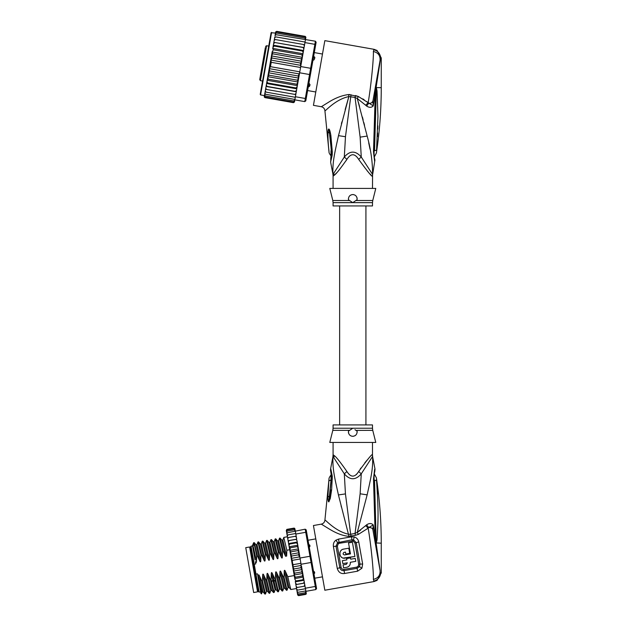 <?xml version="1.0" encoding="UTF-8"?>
<svg xmlns="http://www.w3.org/2000/svg" width="627" height="627" viewBox="0 0 627 627"><rect width="100%" height="100%" fill="white"/><g stroke="black" fill="none" stroke-linecap="round" stroke-linejoin="round"><path stroke-width="0.94" d="M253.661 592.531L257.54 591.849L249.632 546.987L245.745 547.669L253.661 592.531M308.037 540.247L315.789 538.883M309.981 546.211L309.785 545.114L309.981 546.211L308.97 547.833M313.014 570.758L314.511 571.934L314.707 573.031L314.511 571.934M249.954 548.821L250.816 548.672M257.219 590.015L258.081 589.858M314.73 578.204L322.482 576.84M314.707 573.031L313.657 574.418M308.327 544.173L309.785 545.114M333.078 442.45L333.078 454.716L334.215 455.586C336.041 456.715 340.273 462.021 346.919 471.52C350.83 477.633 354.741 477.633 358.652 471.52C367.594 459.293 372.179 453.689 372.399 454.716A8.762 8.723 -90 0 0 372.571 456.432C373.237 469.043 370.698 478.55 367.156 494.852L357.288 532.331L355.039 533.436L350.658 534.267L345.446 493.896L344.309 473.84C349.976 480.36 355.627 480.36 361.262 473.84L372.571 456.432L375.001 469.074L374.374 471.073M358.652 471.52L361.262 473.84L360.125 493.794L355.039 533.436L355.407 535.325L358.362 534.369L368.159 528.185C370.941 544.064 373.747 572.208 373.371 579.395L374.013 581.558L377.023 580.43L374.013 581.558L324.841 590.226L313.437 525.528L321.306 524.141L329.841 529.36C336.66 533.452 342.93 535.771 348.628 536.32L355.407 535.325M357.602 571.189L361.912 568.227L359.514 566.643L357.092 568.321L344.066 570.617C341.872 570.821 340.453 569.841 339.81 567.686L336.025 546.242L337.569 542.676L351.982 539.792L353.557 539.855L356.23 542.676L360.008 564.12L359.514 566.643L358.346 565.993L356.881 567.114L357.602 571.189L344.576 573.486C340.931 573.995 338.502 572.326 337.279 568.501L333.399 546.47C333.07 543.766 333.925 541.665 335.947 540.168L338.509 539.102L351.457 536.822L354.231 536.947C356.685 537.7 358.197 539.385 358.777 541.994L362.657 564.026L361.912 568.227M358.362 534.369L357.288 532.331L360.541 530.191M373.904 535.544L372.869 529.635C372.407 528.153 371.004 527.448 368.66 527.519L368.159 528.185L365.674 525.638L357.288 532.331M365.674 525.638L366.623 524.823C369.256 523.083 371.466 523.13 373.269 524.964L375.267 537.747L373.496 479.028C375.111 465.743 374.97 466.488 373.496 479.028L374.068 479.467M372.853 529.588L372.54 528.851M372.109 528.389L371.576 528.028M373.919 479.867L374.538 480.164C374.648 473.401 374.648 473.401 374.538 480.164L376.561 480.705C376.333 477.006 376.333 477.006 376.561 480.705C378.684 512.917 378.246 518.216 377.039 539.965L376.129 543.272L380.072 570.515C380.377 575.265 378.144 578.227 373.371 579.395M348.98 536.328L338.431 494.946C334.99 478.997 332.373 469.733 332.992 456.432L344.309 473.84L346.919 471.52M329.802 529.337L328.83 528.773M356.191 474.725L356.685 474.208M357.296 473.487L357.758 472.868M367.14 460.069L364.906 462.702M360.893 468.055L360.266 468.98M351.026 536.156L350.658 534.267L348.863 534.29C335.414 531.555 325.217 519.391 324.919 520.057L329.018 478.848C328.909 478.189 329.551 476.928 330.946 475.086L331.346 474.036M341.425 507.125L341.096 505.832M332.208 475.775C330.288 466.339 330.327 466.629 332.302 476.653L331.62 489.883L330.288 498.504L328.807 501.859C328.234 501.788 327.937 500.15 327.897 496.929L328.854 480.878L331.032 480.094C331.048 473.636 331.032 473.628 330.993 480.07M328.869 480.893C329.081 478.158 329.081 478.15 328.854 480.878L331.464 479.788M333.164 454.716A8.762 8.723 -90 0 1 332.992 456.432L330.617 468.753C330.374 472.907 330.782 468.526 331.409 477.727L331.362 479.569A6.568 1.16 -176.4 0 0 331.362 479.608M354.968 429.683L357.1 431.172C357.21 434.237 355.775 435.953 352.782 436.314C349.827 436.008 348.393 434.299 348.471 431.172L349.56 430.357L332.812 430.357L329.786 442.45L375.777 442.45L372.751 430.357L356.097 430.412M351.747 436.188A4.381 4.381 0 0 0 352.782 436.314L352.789 436.314M352.836 436.314L353.816 436.196M350.164 435.444L350.72 435.796A4.381 4.381 0 0 1 349.866 435.201M348.651 433.39A4.381 4.381 0 0 1 348.416 432.301M357.163 431.854A4.381 4.381 0 0 1 357.155 432.254M355.736 435.169A4.381 4.381 0 0 1 354.843 435.804M332.812 430.357L333.078 428.233L352.782 428.233L348.573 431.086M348.408 431.791L348.416 432.246M352.782 428.233L372.493 428.233L372.493 424.926L333.078 424.926L333.078 428.233M332.302 476.653L331.542 478.127M332.334 479.028A6.568 1.16 -176.4 0 0 331.362 479.569L328.916 501.051L331.025 480.149L331.456 479.859M332.334 479.099A6.568 1.16 -176.4 0 0 331.362 479.639M331.62 489.883L330.554 490.032M329.003 501.772L330.358 491.787M328.807 501.859L329.449 496.153L327.897 496.929M373.739 581.127C378.05 579.857 380.346 577.091 380.644 572.827L381.255 572.929L377.023 580.43M377.517 494.272L377.368 491.403M376.451 479.302L376.482 479.78M377.039 539.965L376.318 539.737L376.161 542.998L375.095 503.591L374.241 503.269M376.224 543.295L374.538 480.164M375.785 541.783L375.267 537.747L375.949 537.637M380.072 570.515L372.869 529.635L373.269 524.964L368.66 527.519L366.623 524.823M375.338 512.525L375.095 503.591M374.711 471.763L374.836 471.245C374.256 472.962 374.013 475.674 374.092 479.365L375.111 503.544M381.255 572.929L381.255 543.186C381.247 521.296 379.633 499.531 376.404 477.876L374.209 473.753M362.657 564.026L358.683 564.175L358.346 565.993M356.881 567.114L343.855 569.41C342.42 569.473 341.488 568.76 341.072 567.278L337.279 568.501M333.399 546.47L337.342 546.125L338.337 543.695L339.246 543.311L353.181 541.077L354.953 543.021L358.683 564.175M350.336 563.477L350.297 562.301C350.454 564.974 349.294 566.628 346.817 567.27L347.217 567.184M348.009 566.871L348.925 566.252M349.6 565.483L350.101 564.512M343.204 558.077L354.913 556.462L352.405 542.23L348.526 542.911L350.462 553.907L344.411 554.958C342.797 554.229 342.718 553.359 344.184 552.348L343.776 552.489M354.913 556.462L344.411 558.242C338.995 558.586 338.219 549.714 343.612 549.111L342.46 549.479M341.417 550.153L340.696 550.929M340.14 551.94L339.889 552.787M339.865 554.346L339.952 554.762M340.187 555.467L340.485 556.031M341.166 556.901L342.044 557.583M343.141 553.97L343.314 554.37M346.817 567.27L343.58 567.843L343.063 564.911L346.3 564.339L347.366 562.819L342.836 563.618L342.318 560.679L346.849 559.887L346.613 558.586L350.501 557.905L350.728 559.198L355.258 558.398L355.775 561.337L350.297 562.301M343.612 549.111L348.784 548.202L349.701 553.375L345.822 554.064L345.477 552.121L344.184 552.348M296.226 536.304L295.826 534.047L305.749 532.299L305.192 529.188L306.211 529.893L316.557 588.557L315.843 589.568L315.295 586.457L316.055 585.712M306.713 532.738L305.749 532.299L309.973 556.267L310.882 556.376M305.952 591.496L305.278 592.727L305.921 591.316L306.164 592.687L305.482 593.855L298.577 595.07L297.59 594.521L297.151 592.006L298.091 592.28L297.026 591.3L296.79 589.983L297.707 590.109L296.634 589.098L296.352 587.491L297.237 587.468L296.163 586.433L295.842 584.568L296.696 584.395L295.599 583.212L295.286 581.441L296.085 580.947L294.941 579.497L294.706 578.141L295.427 577.185L294.196 575.265L294.721 573.172L293.483 571.072L293.977 568.971L292.895 566.91L301.195 565.444L300.051 558.014L309.973 556.267L311.07 562.49L311.885 562.074M301.148 564.237L311.07 562.49L315.295 586.457L305.373 588.204L304.377 583.055M315.843 589.568L305.921 591.316L305.373 588.204M305.192 529.188L287.581 532.707L286.798 533.287L286.923 533.992L287.581 532.707M295.826 534.047L295.348 531.335M305.851 590.916L298.091 592.28M305.467 588.745L297.707 590.109M304.142 586.245L304.981 585.963L304.793 584.913L304.142 586.245L297.237 587.468M296.32 587.287L295.842 584.607L304.471 583.086L303.601 583.181L304.463 583.047L304.228 581.691L303.601 583.181L295.842 584.568L295.599 583.212M304.793 584.913L304.542 583.494M301.015 564.856L304.228 581.691L303.915 579.92L302.99 579.732L296.085 580.947M295.842 584.568L296.696 584.395L295.842 584.568L295.348 581.809L303.977 580.288M294.784 578.588L303.413 577.067L302.99 579.732M303.413 577.067L302.324 575.97L295.427 577.185M294.149 574.983L302.778 573.462L302.324 575.97M302.778 573.462L301.618 571.957L294.721 573.172M293.483 571.072L302.057 569.559L301.618 571.957M301.195 565.444L300.882 567.756L302.057 569.559M300.882 567.756L293.977 568.971M292.895 566.91L293.217 564.668C292.848 565.107 291.963 560.138 292.448 560.326L291.328 558.351L291.696 556.016L290.497 554.252L290.952 551.823L289.886 550.819L294.11 574.787M300.984 563.297L293.217 564.668M300.215 558.955L292.448 560.326M306 594.231L298.679 595.634L297.668 594.968L298.554 595.65M297.151 592.006L297.033 591.339M296.79 589.983L296.712 589.545M306.031 591.919L306.282 593.346L305.584 594.42L298.679 595.634L297.653 594.866M298.577 595.07L297.535 594.208M297.417 593.526L298.381 593.941L297.323 593.017M296.352 587.491L296.163 586.433M284.227 571.416L288.012 587.601L287.048 590.203L284.039 577.357L284.227 571.416C284.321 569.998 284.674 569.927 285.301 571.228L287.809 576.691L294.251 575.555L294.941 579.497M294.706 578.141L294.196 575.265M286.711 529.447L286.5 531.594M287.777 538.859L288.436 537.527L287.589 537.809L288.106 540.725L288.976 540.599L288.106 540.725L288.334 542.026L288.976 540.599L295.873 539.377L296.963 540.505L297.613 544.197L296.963 540.505M287.095 529.925L286.406 531.085L287.095 529.925L293.992 528.702L295.035 529.564L295.278 530.936L295.152 530.246L294.188 529.831L295.246 530.755M287.291 531.045L286.617 532.284L287.291 531.045L294.188 529.831M287.965 534.878L287.15 535.317L287.307 536.203L287.965 534.878L295.732 533.514M287.307 536.203L288.984 545.717L289.58 544.04L288.671 543.907L289.69 549.722L289.259 547.238L290.246 547.802L289.886 550.819M306.078 592.186L306.25 593.902M305.584 594.42L306.282 593.346M305.482 593.855L306.164 592.687M305.278 592.727L298.381 593.941M302.825 573.744L303.327 576.621M303.57 577.976L303.915 579.92M301.485 566.165L302.739 573.266M294.698 528.396L295.121 530.074M294.345 528.169L293.891 528.138L294.902 528.804L295.168 530.34M293.992 528.702L295.035 529.564M296.657 538.758L296.406 537.339L296.736 539.204L295.873 539.377L296.736 539.204M295.333 536.304L296.218 536.289L296.406 537.339L295.333 536.304L288.436 537.527M298.436 548.868L299.714 556.086L298.319 548.194L298.436 548.868L289.807 550.388M297.292 542.386L296.485 542.825L297.613 544.197L298.319 548.194L297.143 546.587L290.246 547.802M288.984 545.717L289.259 547.238M286.923 533.992L287.15 535.317M286.617 532.284L286.915 533.953M286.288 530.426L286.531 531.767M298.515 549.299L297.856 550.6L290.952 551.823M297.856 550.6L299.11 552.732L298.593 554.801L291.696 556.016M290.497 554.252L299.11 552.732M298.593 554.801L300.051 558.014M291.328 558.351L299.737 556.87M297.88 545.717L297.143 546.587M299.714 556.086L299.761 557.238M288.099 540.686L296.728 539.165M293.891 528.138L286.994 529.353L293.891 528.138L294.917 528.906M288.608 543.562L297.237 542.041M296.485 542.825L289.58 544.04M289.172 546.752L297.794 545.231M289.698 549.738L286.852 550.24L286.657 556.071L285.544 556.267L283.083 550.906L282.534 551L282.346 556.941C282.268 558.351 281.907 558.414 281.272 557.129L278.772 551.666L278.223 551.76L278.035 557.701C277.957 559.112 277.596 559.174 276.962 557.889L274.454 552.426L273.905 552.52L273.717 558.461C273.646 559.872 273.286 559.935 272.643 558.649L270.143 553.186L269.594 553.28L269.406 559.221C269.328 560.632 268.967 560.695 268.332 559.409L265.832 553.947L265.284 554.041L265.096 559.982C265.017 561.392 264.657 561.455 264.014 560.17L261.514 554.707L260.965 554.801L260.777 560.742C260.707 562.153 260.346 562.215 259.703 560.93L257.203 555.467L256.655 555.561L256.467 561.502C256.388 562.913 256.028 562.975 255.393 561.69L255.73 563.939L254.225 564.206L255.965 574.097L257.478 573.83L258.348 578.752L258.348 575.978C258.442 574.559 258.794 574.497 259.421 575.79L261.929 581.26L264.9 594.075L265.48 594.004L262.47 581.158L261.929 581.26M262.47 581.158L262.666 575.218C262.752 573.799 263.113 573.736 263.74 575.03L266.24 580.5L269.21 593.314L269.79 593.244L266.788 580.398L266.24 580.5M266.788 580.398L266.977 574.457C267.063 573.039 267.423 572.976 268.05 574.269L270.55 579.74L273.521 592.554L274.109 592.484L271.099 579.638L270.55 579.74M271.099 579.638L271.287 573.697C271.381 572.279 271.734 572.216 272.361 573.509L274.869 578.98L277.839 591.794L278.419 591.723L275.418 578.878L274.869 578.98M275.418 578.878L275.606 572.937C275.692 571.518 276.052 571.456 276.679 572.749L279.18 578.219L282.15 591.034L282.73 590.963L279.728 578.118L279.18 578.219M279.728 578.118L279.916 572.177C280.003 570.758 280.363 570.695 280.99 571.989L283.49 577.459L286.461 590.273L287.048 590.203M284.039 577.357L283.49 577.459M262.666 575.218L266.444 591.402L265.48 594.004M266.977 574.457L270.754 590.642L269.79 593.244M279.916 572.177L283.694 588.361L282.73 590.963M287.809 576.691L290.779 589.513L296.54 588.526M257.203 555.467L254.233 542.645L253.621 542.755L252.493 545.576M254.233 542.645L255.996 544.738L259.703 560.93M265.832 553.947L262.823 541.101L262.274 541.203L265.284 554.041M262.862 541.125L264.618 543.217L268.332 559.409M263.74 575.03L267.447 591.222L266.444 591.386M258.348 575.978L262.133 592.162L261.498 593.863L258.348 578.752M262.133 592.162L263.136 591.982L259.421 575.79M261.514 554.707L258.512 541.861L257.963 541.963L260.965 554.801M258.543 541.885L260.307 543.977L264.014 560.17M270.754 590.642L271.765 590.462L268.05 574.269M271.287 573.697L275.073 589.882L276.084 589.709L273.756 580.132L275.347 581.26M253.802 545.451C253.183 539.933 254.139 543.303 256.655 555.561M265.096 559.982L261.31 543.805L262.274 541.203M260.777 560.742L256.999 544.565L257.963 541.963M269.406 559.221L265.629 543.045L266.593 540.443L269.594 553.28M270.143 553.186L267.173 540.364L266.593 540.443M268.928 542.449L269.939 542.284L270.903 539.675L273.905 552.52M274.454 552.426L271.483 539.604L270.903 539.675M275.182 538.969L278.223 551.76M278.772 551.666L275.802 538.844L275.214 538.914M283.083 550.906L280.073 538.06L279.532 538.154L282.534 551M278.56 540.772L279.532 538.154M283.812 537.449L286.852 550.24M255.032 559.974L252.752 547.05C252.399 542.857 253.637 547.669 256.467 561.502M267.447 591.222L269.21 593.314M272.361 573.509L273.756 580.132L272.682 580.32L271.577 581.927M261.498 593.863L260.942 593.471L258.614 580.288M269.939 542.284L273.717 558.461M275.19 538.954L274.25 541.524L278.035 557.701M275.802 538.844L277.557 540.936L278.568 540.764L282.346 556.941M276.679 572.749L280.402 588.949L279.383 589.121L275.606 572.937M280.99 571.989L284.713 588.189M282.871 540.012L286.641 556.071M285.301 571.228L289.023 587.428L288.012 587.585M286.461 590.273L284.705 588.181L283.702 588.345M267.173 540.364L268.936 542.457L272.643 558.649M271.483 539.604L273.247 541.697L276.962 557.889M277.557 540.936L281.272 557.129M283.819 537.433L282.879 539.996L281.876 540.176L285.559 556.267M255.965 574.097L259.147 592.115L258.387 591.582L250.51 546.94L251.043 546.18L254.225 564.206M265.574 46.437L266.585 45.732L260.424 80.664L259.711 79.653L265.362 47.613M261.349 70.389L260.84 73.288M264.868 50.403L264.743 51.124M308.931 83.03L309.981 84.653L309.785 85.75L309.997 84.527M307.881 86.612C308.907 87.075 309.573 86.612 309.879 85.209M260.229 76.737L260.111 77.403M314.707 57.841L314.511 58.93L314.707 57.841M312.567 60.02C313.602 60.466 314.284 59.918 314.613 58.374C315.154 57.41 314.683 56.743 313.21 56.375M261.631 68.798L261.537 69.307M265.15 48.812L265.017 49.572M275.488 33.066L271.099 32.737L260.221 94.418L270.221 37.698M302.982 53.718L303.139 52.817L302.896 54.173L302.982 53.718L272.784 48.397L273.427 49.799L301.893 54.823L302.394 57.041L301.054 64.628L302.347 57.323L272.149 52.002L267 81.189L267.588 82.944L296.054 87.96L297.198 86.51L296.853 88.462L296.054 87.96M272.118 52.198L272.721 53.812L271.483 55.921L271.977 58.013L270.895 60.082L271.225 62.316L270.456 66.666L269.383 68.656L269.696 70.969L268.513 72.771L268.952 75.169L267.831 76.478M295.779 94.559L296.265 91.777L266.075 86.448L265.793 88.062L266.436 89.465L295.779 94.559L295.395 96.738L305.318 98.494L304.761 101.605L305.78 100.892L310.451 74.409L309.542 74.527L310.639 68.296L311.454 68.719L315.624 45.081L314.864 44.337L315.412 41.217L316.126 42.236L315.624 45.081M301.054 64.628L300.717 66.548L310.639 68.296L314.864 44.337L304.941 42.581L304.064 47.55L304.557 44.76L303.711 44.541L304.354 45.936M300.717 66.548L298.029 81.8L297.425 80.185L298.656 78.085L268.513 72.771M310.451 74.409L311.454 68.719M299.62 72.779L309.542 74.527L305.318 98.494L306.282 98.047M295.395 96.738L294.847 99.858L304.761 101.605M276.092 34.704L275.018 35.731L275.159 34.94L276.092 34.704L315.412 41.217M305.42 39.877L304.941 42.581M304.048 47.668L303.484 50.865L304.064 47.55L273.85 42.346L304.048 47.668M294.902 94.481L295.983 93.392M294.815 99.999L293.757 100.963L294.847 99.858L294.541 101.55L293.561 102.083L294.604 101.206L294.471 101.989L293.46 102.656L294.486 101.872L294.698 100.665M264.508 95.343L264.296 96.55L264.994 97.632L293.46 102.656L294.486 101.872M305.631 38.662L305.882 37.189M305.866 37.338L305.145 36.366L305.866 37.338M305.357 36.437L305.851 37.455M305.733 38.122L305.051 36.938L305.733 38.122L305.498 39.454L305.615 38.756L304.847 38.059L305.514 39.329M297.433 85.154L296.712 84.198L297.943 82.278L297.198 86.51M296.289 91.652L295.442 91.409L296.54 90.233L296.265 91.777M303.797 49.094L303.17 47.613M303.139 52.817L303.484 50.865L302.559 51.061L303.139 52.817M302.347 57.323L302.896 54.173L301.893 54.823M300.584 65.937L300.451 63.029L301.626 61.234L301.187 58.836L302.308 57.519M271.225 62.316L300.552 67.489M270.456 66.666L299.784 71.839M269.696 70.969L298.162 75.992L299.251 73.923L269.383 68.656M299.251 73.923L299.283 73.304M298.656 78.085L298.162 75.992M301.626 61.234L271.483 55.921M272.721 53.812L301.187 58.836M271.977 58.013L300.451 63.029M300.764 65.349L270.895 60.082M268.952 75.169L297.425 80.185M296.54 90.233L296.853 88.462M297.943 82.278L298.029 81.8M265.793 88.062L265.582 89.238L266.436 89.465M293.757 100.963L265.292 95.939L264.625 94.677L265.597 89.152L265.15 91.722L265.966 92.106L265.323 90.735M265.966 92.106L295.301 97.279M265.197 91.424L264.931 92.945L265.582 94.277L294.917 99.45M264.931 92.945L264.79 93.736L265.582 94.277M264.625 94.677L265.292 95.939M264.649 94.544L264.414 95.884L265.096 97.067L293.561 102.083M264.414 95.884L265.096 97.067M264.273 96.668L264.994 97.632L264.32 97.091M275.715 31.867L276.679 31.35L275.676 32.016L275.441 33.333M275.676 32.016L276.679 31.35L305.145 36.366M275.535 32.8L276.578 31.914L275.535 32.8L275.3 34.132M276.578 31.914L305.051 36.938M275.324 34.007L276.382 33.043L275.324 34.007L275.018 35.731M276.382 33.043L304.847 38.059M274.626 37.949L274.806 36.954L275.708 36.875L274.626 37.949L274.352 39.532L274.751 37.259M275.708 36.875L305.035 42.048M274.156 40.614L274.367 39.438L275.237 39.525L274.156 40.614L273.874 42.228L274.352 39.532M275.237 39.525L303.711 44.541M296.712 84.198L268.246 79.182L267.753 76.956M297.99 82.004L267.8 76.674M268.246 79.182L267.243 79.833M297.355 85.609L267.165 80.28M267 81.189L266.35 84.904L266.977 86.393L295.442 91.409M267.588 82.944L266.663 83.132M296.79 88.822L266.593 83.501M266.35 84.904L265.597 89.152M266.977 86.393L266.099 86.33M273.874 42.228L273.599 43.772L274.697 42.589M303.546 50.505L273.356 45.175L273.599 43.772L272.706 48.851M273.356 45.175L274.093 46.037L302.559 51.061M273.286 45.544L272.949 47.487L274.093 46.037M272.784 48.397L272.949 47.487M273.427 49.799L272.196 51.72M265.66 63.578L261.02 89.888M333.078 202.639L332.812 200.515L349.56 200.515L348.471 199.692C348.353 196.627 349.795 194.919 352.782 194.55C355.736 194.856 357.171 196.565 357.1 199.692L352.782 202.639L333.078 202.639L333.078 205.938L372.493 205.938L372.493 202.639L352.782 202.639L349.466 200.444M331.417 151.091L329.042 129.131C329.606 129.483 330.21 131.599 330.876 135.495L329.92 135.722L331.424 150.966M331.409 151.029L330.993 150.793C331.032 157.236 331.048 157.228 331.032 150.77M328.869 149.971L328.869 149.971C329.081 152.714 329.081 152.714 328.854 149.986C329.081 152.714 329.081 152.714 328.854 149.986C328.164 143.889 327.866 137.964 327.984 132.195L329.238 132.971L329.042 129.131M353.816 194.676A4.381 4.381 0 0 0 352.782 194.55L351.747 194.676M354.827 195.06A4.381 4.381 0 0 1 355.705 195.663M356.912 197.466A4.381 4.381 0 0 1 357.147 198.563M348.408 199.072A4.381 4.381 0 0 1 348.416 198.618M349.835 195.695A4.381 4.381 0 0 1 350.72 195.068M372.493 202.639L372.751 200.515L356.003 200.515L356.982 199.786M350.595 201.189L352.782 202.639M376.231 87.913L376.318 91.095L376.357 87.678L377.039 90.868L376.318 91.095L374.538 150.707C374.648 157.463 374.648 157.463 374.538 150.707L376.561 150.159L376.513 150.645M376.561 150.166L377.956 116.348L377.039 90.868M377.862 125.808L377.783 129.107M377.658 133.026L377.517 136.592M376.224 87.568L376.075 89.183L376.129 87.592L381.255 87.678C381.247 109.568 379.633 131.341 376.404 152.988L374.209 157.118M330.719 159.407L331.338 151.287A6.568 1.121 176.1 0 0 332.294 151.797L332.286 151.734A6.568 1.121 176.1 0 1 331.33 151.225L331.338 151.287A6.568 1.121 176.1 0 1 331.338 151.256M332.286 151.734L330.876 135.495M327.984 132.195C328.093 130.063 328.36 128.997 328.775 129.013M373.308 98.705L372.869 101.229C372.446 102.687 371.051 103.392 368.66 103.345L366.623 106.049C369.256 107.789 371.466 107.734 373.269 105.9L380.644 58.037L381.255 57.935L377.023 50.442L374.013 49.314L373.371 51.469C373.763 58.57 370.933 86.879 368.159 102.679L358.362 96.495L348.628 94.552C341.997 95.382 335.163 98.031 328.133 102.499L321.306 106.731C323.446 107.264 324.653 108.62 324.919 110.814L329.018 152.016C328.909 152.682 329.551 153.936 330.946 155.786L331.346 156.836M332.294 151.797L332.208 155.088L331.511 153.38M332.208 155.088L330.617 162.111L331.213 156.139M372.751 200.515L375.777 188.421L329.786 188.421L332.812 200.515M334.011 175.482L333.164 176.148A8.762 8.723 90 0 0 332.992 174.431L330.617 162.111M333.768 173.083L334.215 175.278C336.041 174.157 340.273 168.843 346.919 159.352L344.309 157.024L332.992 174.431C332.31 162.103 334.873 152.149 338.494 135.659L348.863 96.574L355.039 97.428L360.133 137.141L361.262 157.024C355.595 150.504 349.944 150.504 344.309 157.024L345.469 136.71L351.026 94.708M348.628 94.552L348.863 96.574L345.163 109.584M324.919 110.814C325.217 111.473 335.414 99.309 348.863 96.574M380.048 60.498L380.644 58.037C380.244 53.656 377.948 50.889 373.739 49.737M373.371 51.469C378.144 52.637 380.377 55.599 380.072 60.357L372.869 101.229L373.269 105.9L368.159 102.679L365.674 105.226L357.288 98.533L358.362 96.495L355.407 95.539L355.039 97.428L357.288 98.533L367.171 136.083C370.847 149.359 372.642 162.142 372.571 174.431L361.262 157.024L358.652 159.352C354.741 153.231 350.83 153.231 346.919 159.352L346.018 160.786M380.628 57.668L380.393 56.101M377.023 50.434L374.013 49.314L324.841 40.637L313.437 105.336L321.306 106.731M349.082 94.536L349.795 94.552M341.911 121.842L341.425 123.738M335.523 173.945L336.503 172.911M375.792 89.065L375.095 127.062L374.241 127.383L375.267 93.157L375.941 93.274M375.095 127.062L374.092 151.499C374.005 155.01 374.256 157.714 374.836 159.619L374.821 159.564M376.161 87.866L375.393 86.918L374.092 94.277M372.861 101.253L371.576 102.836M372.493 188.421L372.571 174.431A8.762 8.723 -90 0 0 372.399 176.148C372.179 177.175 367.594 171.579 358.652 159.352M362.798 98.886L364.154 99.764M366.615 101.503L368.151 102.671M372.493 176.148L371.905 175.811M370.988 174.917L370.134 174.04M368.715 172.535L367.14 170.795M374.068 151.405L373.496 151.844C375.111 165.12 374.97 164.376 373.496 151.844L374.068 151.405L373.496 151.844L374.241 127.383M366.623 106.049L365.674 105.226M370.048 149.234L368.707 142.831M358.268 101.903L359.553 106.504M362.414 117.092L363.135 119.835M363.825 122.516L364.538 125.306M309.738 545.584L308.939 545.372M314.503 572.6L313.821 573.07M360.125 493.794L367.156 494.852M321.306 524.141C323.446 523.6 324.653 522.244 324.919 520.057M372.399 454.716L372.665 456.432M334.215 455.586L333.768 457.781M345.446 493.896L338.431 494.946M381.255 543.186L376.231 542.951M376.09 543.201L375.393 543.946L372.869 529.635M343.855 569.41L344.576 573.486M335.947 540.168L338.337 543.695M338.509 539.102L339.246 543.311M351.457 536.822L352.194 541.03M354.231 536.947L353.181 541.077M358.777 541.994A4.381 1.168 170 0 0 356.23 542.676A2.187 0.588 -10 0 1 355.047 543.006L354.953 543.021M337.342 546.125L341.072 567.278M314.503 58.264L313.061 57.551M309.738 85.28L308.139 85.452M271.609 32.385L260.581 94.928L260.221 94.418M333.164 176.148L332.906 174.431M373.919 151.005L374.538 150.707M345.469 136.71L338.494 135.659M360.133 137.141L367.171 136.083M372.493 442.45L372.493 454.716M333.078 454.716L332.906 456.432M372.493 428.233L372.751 430.357M331.205 474.749L330.719 471.457M330.554 490.008L330.382 491.607M374.836 471.253L375.001 469.074M374.593 472.327L374.484 472.907M374.397 473.409L374.288 474.13M283.843 537.394L287.409 536.767M264.9 594.075L263.136 591.982M273.521 592.554L271.765 590.462M256.999 544.565L255.988 544.738M261.31 543.805L260.307 543.977M265.629 543.045L264.618 543.217M277.839 591.794L276.076 589.701M282.15 591.034L280.394 588.941M290.779 589.513L289.016 587.421M273.247 541.697L274.25 541.524M278.443 591.684L279.383 589.121M274.132 592.452L275.073 589.882M280.112 538.084L281.876 540.176M260.652 591.849L259.147 592.115M252.556 545.913L251.043 546.18M339.646 205.938L339.646 424.926M365.925 205.938L365.925 424.926M307.606 90.547L315.789 91.989M314.299 52.59L322.482 54.032M260.424 80.664L262.58 81.048M266.585 45.732L268.74 46.108M264.461 95.61L260.581 94.928M330.311 138.967L331.33 151.225M381.255 57.935L381.255 87.678M333.078 176.148L333.078 188.421M375.111 127.101L375.33 118.182M374.593 158.545L374.711 159.101M374.93 160.003L372.665 174.431"/></g></svg>

